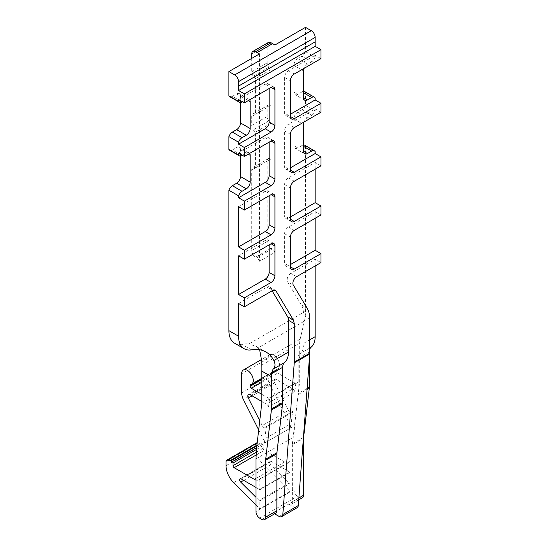 <?xml version="1.0" encoding="UTF-8"?>
<svg xmlns="http://www.w3.org/2000/svg" width="547" height="547" viewBox="0 0 547 547"><rect width="100%" height="100%" fill="white"/><g stroke="black" fill="none" stroke-linecap="round" stroke-linejoin="round"><path stroke-width="0.41" stroke-dasharray="2.73 2.05" d="M309.746 348.015L299.927 353.683A24.622 14.215 -120 0 0 303.947 343.16L303.947 315.687C303.934 311.373 303.079 307.783 301.376 304.918L287.496 281.732L293.301 285.083M315.161 265.958L315.161 259.257L320.966 262.608M296.597 276.673L290.799 273.322L315.161 259.257M290.799 273.322C287.66 275.927 286.56 278.731 287.496 281.732M259.634 349.752L258.109 347.844L304.419 321.11L300.118 339.249A21.907 12.649 -120 0 0 299.688 343.188L299.688 381.355L294.56 425.723L293.889 436.964L293.889 489.674A5.47 3.159 -120 0 0 297.541 496.245L299.9 497.606L288.686 504.081L294.662 507.534A5.47 3.159 -120 0 0 297.178 507.684M261.992 519.493L288.686 504.081A5.47 3.159 -120 0 0 291.209 504.238A5.47 3.159 -120 0 0 292.337 501.736L292.337 444.841L303.353 438.489M303.435 437.402L292.399 443.767A10.947 6.318 -120 0 0 292.337 444.841M292.399 443.767L298.081 394.626A10.947 6.318 -120 0 0 298.142 393.553L298.142 358.36L309.363 351.885A11.049 6.379 -120 0 1 309.746 349.335M299.927 353.683A11.049 6.379 -120 0 0 298.142 358.36M304.747 145.228A5.47 3.159 -60 0 1 305.493 146.008L315.161 151.594M320.966 165.823L315.161 162.473L288.474 177.884A5.47 3.159 120 0 0 284.604 184.585L284.604 215.853A5.47 3.159 120 0 0 285.732 218.356A5.47 3.159 120 0 0 288.474 218.089L290.402 216.968M315.161 169.173L315.161 162.473M320.966 214.957L315.161 211.607L288.474 227.019A5.47 3.159 120 0 0 284.604 233.719L284.604 263.469A5.47 3.159 120 0 0 285.732 265.972A5.47 3.159 120 0 0 288.474 265.705L290.402 264.584M315.161 218.308L315.161 211.607M309.363 358.723L309.363 351.885M299.9 497.606A5.47 3.159 -120 0 0 302.423 497.763M304.419 321.11A54.707 31.582 -120 0 0 305.493 311.277L248.803 344.008A54.707 31.582 120 0 0 241.795 344.268L251.463 349.848M305.493 146.008L305.493 311.277M294.662 507.534L279.189 516.471M275.729 513.175A5.47 3.159 -120 0 1 273.206 513.018L274.608 513.824M304.747 91.623A5.47 3.159 120 0 1 305.493 92.409L305.493 105.236A5.47 3.159 120 0 1 302.012 109.762L297.753 112.224A5.47 3.159 120 0 0 293.889 118.925L293.889 145.721A5.47 3.159 120 0 0 295.018 148.23A5.47 3.159 120 0 0 297.753 147.957L302.012 145.502A5.47 3.159 -60 0 1 303.558 144.982M302.012 109.762L311.681 115.349L307.428 117.803A5.47 3.159 120 0 0 304.077 121.974M311.681 115.349A5.47 3.159 120 0 0 315.161 110.815L315.161 108.874L288.474 124.278A5.47 3.159 120 0 0 284.604 130.979L284.604 166.719A5.47 3.159 120 0 0 285.732 169.221A5.47 3.159 120 0 0 288.474 168.948L290.402 167.833M259.627 518.132L297.541 496.245M255.975 458.851L293.889 436.964M259.846 500.867L290.019 483.445L290.019 491.377L259.846 508.799L259.846 500.867A1.641 0.95 -120 0 1 259.456 500.724A1.641 0.95 -120 0 1 259.059 500.409L255.975 497.332M255.975 480.068A8.752 5.053 -120 0 0 258.806 479.835A8.752 5.053 -120 0 0 259.846 478.837L290.019 461.415L290.019 472.328A1.641 0.95 -120 0 0 289.63 472.027L259.456 489.449L255.975 487.439M259.846 478.837L259.846 489.75L290.019 472.328M256.646 447.61L294.56 425.723M261.781 403.242L269.514 398.77L268.563 407.016L294.867 391.83A3.282 1.894 -120 0 0 292.727 388.944L266.423 404.13L261.781 401.45M295.818 383.242A1.641 0.95 -120 0 1 295.045 383.139L268.741 398.325A1.641 0.95 -120 0 0 269.514 398.435L295.818 383.242L294.867 391.83M295.818 383.584L299.688 381.355M292.727 388.944L276.433 379.543A3.282 1.894 -120 0 0 274.792 379.379A3.282 1.894 -120 0 0 274.642 382.886L288.501 410.421L262.198 425.607A3.282 1.894 -120 0 0 263.996 427.624A3.282 1.894 -120 0 0 265.637 427.788A3.282 1.894 -120 0 0 266.293 426.66L264.386 443.138A5.532 3.193 -120 0 0 263.517 439.508L258.69 429.921M266.293 426.66L292.597 411.474L290.689 427.952L264.386 443.138M258.109 347.844L255.887 346.176L248.803 344.008M259.456 53.927L259.456 261.247L274.929 252.317A4.376 2.53 -120 0 0 272.221 248.906L256.748 257.842L255.593 257.172A5.47 3.159 -120 0 1 251.723 250.471L267.196 241.535A5.47 3.159 -120 0 0 271.066 248.235L272.221 248.906M274.929 44.991L274.929 252.317M305.493 27.35L305.493 51.63L315.161 57.216L315.161 55.268L288.474 70.679A5.47 3.159 -60 0 0 284.604 77.38L284.604 113.113A5.47 3.159 -60 0 0 285.732 115.615A5.47 3.159 -60 0 0 288.474 115.349L290.402 114.234M315.161 57.216A5.47 3.159 -60 0 1 311.681 61.743L302.012 56.163A5.47 3.159 120 0 0 305.493 51.63M302.012 56.163L297.753 58.618A5.47 3.159 120 0 0 293.889 65.319L293.889 92.122A5.47 3.159 120 0 0 295.018 94.624A5.47 3.159 120 0 0 297.753 94.351L302.012 91.896L303.558 92.792M303.558 91.376A5.47 3.159 120 0 0 302.012 91.896M234.56 343.174A27.357 15.795 120 0 0 241.795 344.268M240.502 156.073L240.502 149.741A5.47 3.159 120 0 0 239.367 147.239A5.47 3.159 120 0 0 236.632 147.512L232.379 149.967L242.047 155.546M229.644 150.234A5.47 3.159 120 0 0 232.379 149.967M240.502 102.467L240.502 96.142A5.47 3.159 120 0 0 239.367 93.633A5.47 3.159 120 0 0 236.632 93.906L232.379 96.361L242.047 101.947M229.644 96.634A5.47 3.159 120 0 0 232.379 96.361M238.567 303.476L266.909 287.113L272.714 290.464M272.112 290.813L270.211 287.633A5.47 3.159 120 0 0 269.5 286.922A5.47 3.159 120 0 0 266.909 287.113M320.966 112.224L315.161 108.874M305.493 92.409L315.161 97.988M305.493 105.236L315.161 110.815M320.966 58.618L315.161 55.268M273.801 87.158L267.996 83.807A5.47 3.159 -60 0 0 265.261 84.081L238.567 99.492M267.996 83.807A5.47 3.159 -60 0 1 269.131 86.31L269.131 88.546M273.801 140.764L267.996 137.413A5.47 3.159 -60 0 0 265.261 137.68L238.567 153.092M267.996 137.413A5.47 3.159 -60 0 1 269.131 139.916L269.131 142.152M273.801 194.363L267.996 191.012A5.47 3.159 -60 0 0 265.261 191.286L238.567 206.698M267.996 191.012A5.47 3.159 -60 0 1 269.131 193.522L269.131 195.751M273.801 243.497L267.996 240.147A5.47 3.159 -60 0 0 265.261 240.42L238.567 255.832M267.996 240.147A5.47 3.159 -60 0 1 269.131 242.656L269.131 244.885M289.63 472.027L271.38 461.497A2.188 1.265 -120 0 0 270.293 461.388A2.188 1.265 -120 0 0 270.854 464.656L289.233 482.994A1.641 0.95 -120 0 0 289.63 483.302L290.019 483.445M255.975 504.943L259.846 508.799M259.846 489.75A1.641 0.95 -120 0 0 259.456 489.449M256.775 442.851A2.735 1.579 -120 0 0 256.208 444.102L256.208 448.267A16.41 9.477 -120 0 0 263.845 465.271L290.019 491.377M256.543 449.415L263.169 445.586L263.169 448.267A1.641 0.95 -120 0 0 264.331 450.277L284.604 461.983A8.752 5.053 -120 0 0 288.98 462.413A8.752 5.053 -120 0 0 290.019 461.415M263.169 445.586A1.094 0.629 -120 0 0 262.396 444.246L260.987 443.432A2.742 1.586 -120 0 0 260.324 443.186L257.48 442.735A2.735 1.579 -120 0 0 257.213 442.721M268.741 398.325L261.781 394.305M262.198 425.607L259.757 420.752M268.563 407.016A3.282 1.894 -120 0 0 266.423 404.13M288.501 410.421A3.282 1.894 -120 0 0 290.3 412.438A3.282 1.894 -120 0 0 291.941 412.602A3.282 1.894 -120 0 0 292.597 411.474M290.689 427.952A5.532 3.193 -120 0 0 289.821 424.322L263.517 439.508M295.045 383.139L277.637 373.088A1.641 0.95 -120 0 1 276.481 371.078L276.481 370.169A1.675 0.964 -120 0 1 276.823 369.416A1.675 0.964 -120 0 1 276.994 369.355A8.205 4.738 -120 0 0 277.876 369.027A8.205 4.738 -120 0 0 279.134 362.456A8.205 4.738 -120 0 0 273.773 355.222A8.205 4.738 -120 0 0 269.671 354.818A8.205 4.738 -120 0 0 267.968 358.572L267.968 377.71A11.043 6.379 -120 0 0 269.719 384.391L289.821 424.322M251.723 58.392L251.723 71.794A5.47 3.159 -120 0 0 253.268 76.265A5.518 3.186 -120 0 0 255.593 78.494L255.593 114.227A5.518 3.186 -120 0 0 253.268 113.783A5.47 3.159 -120 0 0 252.851 113.961A5.47 3.159 -120 0 0 251.723 116.463L251.723 125.4A5.47 3.159 -120 0 0 253.268 129.865A5.518 3.186 -120 0 0 255.593 132.1L255.593 167.833A5.518 3.186 -120 0 0 253.268 167.389A5.47 3.159 -120 0 0 252.851 167.56A5.47 3.159 -120 0 0 251.723 170.069L251.723 250.471M259.456 261.247A4.376 2.53 -120 0 0 256.748 257.842M268.331 42.488A5.47 3.159 -120 0 0 267.196 44.991L267.196 62.864A5.47 3.159 -120 0 0 268.741 67.329A5.518 3.186 -120 0 0 271.066 69.565L271.066 105.297A5.518 3.186 -120 0 0 268.741 104.853A5.47 3.159 -120 0 0 268.331 105.024A5.47 3.159 -120 0 0 267.196 107.533L267.196 116.463A5.47 3.159 -120 0 0 268.741 120.935A5.518 3.186 -120 0 0 271.066 123.164L271.066 158.897A5.518 3.186 -120 0 0 268.741 158.452A5.47 3.159 -120 0 0 268.331 158.63A5.47 3.159 -120 0 0 267.196 161.133L267.196 241.535M311.681 61.743L307.428 64.204A5.47 3.159 -60 0 0 304.077 68.368M242.437 155.327L246.307 153.092A5.47 3.159 -60 0 1 249.042 152.825A5.47 3.159 -60 0 1 249.658 153.392M242.437 101.721L246.307 99.492A5.47 3.159 -60 0 1 249.042 99.219A5.47 3.159 -60 0 1 249.658 99.786M261.781 378.654L276.481 370.169M271.066 69.565L255.593 78.494M255.593 114.227L271.066 105.297M271.066 123.164L255.593 132.1M255.593 167.833L271.066 158.897M303.947 343.16L309.746 339.81M301.376 304.918L307.182 308.269M303.947 315.687L309.746 319.038M298.867 497.961L292.337 501.736M298.081 394.626L307.045 389.45M307.127 388.363L298.142 393.553M303.558 146.391L302.012 145.502M288.474 168.948L284.604 166.719M288.474 177.884L294.272 181.235M288.474 218.089L284.604 215.853M288.474 227.019L294.272 230.369M288.474 265.705L284.604 263.469M293.889 489.674L255.975 511.561M261.767 365.081L299.688 343.188M300.118 339.249L261.774 361.389M270.211 287.633L274.334 290.019M284.604 233.719L290.402 237.07M284.604 184.585L290.402 187.936M284.604 130.979L290.402 134.33M294.272 127.629L288.474 124.278M288.474 115.349L284.604 113.113M284.604 77.38L290.402 80.73M294.272 74.03L288.474 70.679M265.261 84.081L269.131 86.31M265.261 137.68L269.131 139.916M265.261 191.286L269.131 193.522M265.261 240.42L269.131 242.656M297.753 147.957L293.889 145.721M297.753 112.224L307.428 117.803M293.889 118.925L303.558 124.504M233.672 482.686L263.845 465.271M284.604 461.983L255.975 478.509M297.753 58.618L307.428 64.204M303.558 70.905L293.889 65.319M293.889 92.122L297.753 94.351M240.502 149.741L248.242 154.206M246.307 153.092L236.632 147.512M240.502 96.142L248.242 100.607M246.307 99.492L236.632 93.906M289.233 482.994L259.059 500.409M256.208 454.967L264.331 450.277M263.169 448.267L256.372 452.191M262.396 444.246L256.652 447.562M256.858 445.819L260.987 443.432M260.324 443.186L256.933 445.142M256.208 444.102L226.034 461.524M226.034 465.688L256.208 448.267M243.682 480.341L270.854 464.656M271.387 461.497L241.213 478.919M261.781 382.244L277.637 373.088M276.481 371.078L261.781 379.563M276.994 369.355L250.69 384.541M267.968 358.572L241.665 373.758M241.665 392.903L267.968 377.71M269.719 384.391L243.415 399.577M252.126 395.884L274.642 382.886M276.44 379.543L250.129 394.729M267.196 44.991L251.723 53.927M251.723 71.794L267.196 62.864M268.741 67.329L253.268 76.265M268.741 104.853L253.268 113.783M267.196 107.533L251.723 116.463M251.723 125.4L267.196 116.463M268.741 120.935L253.268 129.865M268.741 158.452L253.268 167.389M267.196 161.133L251.723 170.069M271.066 248.235L255.593 257.172M298.724 499.896L291.209 504.238M269.5 286.922L275.305 290.272M291.537 269.322L285.732 265.972M291.537 221.706L285.732 218.356M291.537 172.572L285.732 169.221M291.537 118.966L285.732 115.615M304.693 153.81L295.018 148.23M288.98 462.413L258.806 479.835M291.941 412.602L265.637 427.788M255.887 346.176L266.006 352.015M304.693 100.21L295.018 94.624M249.042 152.825L239.367 147.239M249.042 99.219L239.367 93.633M270.293 461.388L240.119 478.81M276.823 369.416L250.519 384.603M277.876 369.027L261.781 378.319M269.671 354.818L261.876 359.317M274.792 379.379L248.488 394.565M268.331 105.024L252.851 113.961M268.331 158.63L252.851 167.56"/><path stroke-width="0.82" d="M309.746 349.335A11.049 6.379 -120 0 1 311.147 347.208A24.622 14.215 -120 0 0 315.161 336.685L315.161 265.958M274.608 513.824L279.189 516.471A5.47 3.159 -120 0 0 281.705 516.621L297.178 507.684A5.47 3.159 -120 0 0 298.3 505.544L309.718 353.936A10.94 6.318 -120 0 0 309.746 353.212L309.746 319.038A32.827 18.954 120 0 0 307.182 308.269L293.301 285.083A5.47 3.159 120 0 1 296.597 276.673L320.966 262.608L320.966 253.644L294.272 269.056A5.47 3.159 -60 0 1 291.537 269.322A5.47 3.159 -60 0 1 290.402 266.82L290.402 237.07A5.47 3.159 -60 0 1 294.272 230.369L320.966 214.957L320.966 206.028L294.272 221.439A5.47 3.159 -60 0 1 291.537 221.706A5.47 3.159 -60 0 1 290.402 219.203L290.402 187.936A5.47 3.159 -60 0 1 294.272 181.235L320.966 165.823L320.966 156.893L294.272 172.298A5.47 3.159 -60 0 1 291.537 172.572A5.47 3.159 -60 0 1 290.402 170.069L290.402 134.33A5.47 3.159 -60 0 1 294.272 127.629L320.966 112.224L320.966 103.287L294.272 118.699A5.47 3.159 -60 0 1 291.537 118.966A5.47 3.159 -60 0 1 290.402 116.463L290.402 80.73A5.47 3.159 -60 0 1 294.272 74.03L320.966 58.618L320.966 49.681L315.161 46.331L315.161 37.401A5.47 3.159 -120 0 0 311.298 30.7L305.493 27.35L274.929 44.991L271.066 42.762A5.518 3.186 -120 0 0 268.741 42.31A5.47 3.159 -120 0 0 268.331 42.488L252.851 51.425A5.47 3.159 -120 0 0 251.723 53.927L251.723 58.392M290.402 167.833L315.161 153.543L315.161 151.594A5.47 3.159 -60 0 0 314.416 150.815L304.747 145.228A5.47 3.159 -60 0 0 303.558 144.982M315.161 153.543L320.966 156.893M290.402 216.968L315.161 202.677L315.161 169.173M315.161 202.677L320.966 206.028M290.402 264.584L315.161 250.294L315.161 218.308M315.161 250.294L320.966 253.644M298.724 499.896L302.423 497.763A5.47 3.159 -120 0 0 303.558 495.261L303.558 438.366A10.947 6.318 -120 0 1 303.619 437.292L309.301 388.151A10.947 6.318 -120 0 0 309.363 387.078L309.363 358.723M320.966 49.681L244.372 93.906L244.372 102.843L271.066 87.431A5.47 3.159 -60 0 1 273.801 87.158A5.47 3.159 -60 0 1 274.929 89.66L274.929 125.4A5.47 3.159 -60 0 1 271.066 132.1L244.372 147.512L244.372 156.442L271.066 141.03A5.47 3.159 -60 0 1 273.801 140.764A5.47 3.159 -60 0 1 274.929 143.266L274.929 178.999A5.47 3.159 -60 0 1 271.066 185.7L244.372 201.111L238.567 197.761L238.567 195.812A5.47 3.159 -60 0 1 242.047 191.286L232.379 185.7A5.47 3.159 120 0 0 228.899 190.233L228.899 330.655L238.567 336.234L238.567 303.476L244.372 306.826L272.714 290.464L275.305 290.272L276.009 290.983L293.418 320.057L287.613 316.706L272.112 290.813M281.705 516.621A5.47 3.159 -120 0 0 282.826 514.481L294.245 362.873A10.94 6.318 -120 0 0 294.272 362.141L294.272 323.646L293.418 320.057M271.066 194.636A5.47 3.159 -60 0 1 273.801 194.363A5.47 3.159 -60 0 1 274.929 196.865L271.066 194.636L244.372 210.048L244.372 201.111M274.929 196.865L274.929 228.14A5.47 3.159 -60 0 1 271.066 234.834L244.372 250.246L244.372 259.182L271.066 243.771A5.47 3.159 -60 0 1 273.801 243.497A5.47 3.159 -60 0 1 274.929 246.006L274.929 275.756A5.47 3.159 -60 0 1 271.066 282.457L244.372 297.862L244.372 306.826M304.077 121.974A5.47 3.159 120 0 0 303.558 124.504L303.558 151.307A5.47 3.159 120 0 0 304.693 153.81A5.47 3.159 120 0 0 307.428 153.543L311.681 151.081A5.47 3.159 -60 0 1 314.416 150.815M259.627 518.132L261.992 519.493A5.47 3.159 -120 0 0 264.516 519.65A5.47 3.159 -120 0 0 265.644 517.147L265.644 460.253A10.947 6.318 -120 0 1 265.705 459.179L271.387 410.038A10.947 6.318 -120 0 0 271.449 408.965L271.449 376.664L261.781 371.078L261.781 403.242L256.646 447.61L255.975 458.851L255.975 511.561A5.47 3.159 -120 0 0 259.627 518.132M261.781 371.078A54.707 31.582 120 0 0 261.767 365.081L261.774 361.389L259.634 349.752M244.372 93.906L238.567 90.556L238.567 81.619A5.47 3.159 -120 0 0 234.697 74.925L228.899 71.575L259.456 53.927L255.593 51.691A5.518 3.186 -120 0 0 253.268 51.247A5.47 3.159 -120 0 0 252.851 51.425M304.077 68.368A5.47 3.159 -60 0 0 303.558 70.905L303.558 97.701A5.47 3.159 -60 0 0 304.693 100.21A5.47 3.159 -60 0 0 307.428 99.937L311.681 97.482A5.47 3.159 -60 0 1 314.416 97.209L304.747 91.623A5.47 3.159 120 0 0 303.558 91.376M228.899 330.655A27.357 15.795 120 0 0 234.56 343.174L244.235 348.76A27.357 15.795 120 0 0 251.463 349.848A54.707 31.582 120 0 1 266.006 352.015A54.707 31.582 120 0 1 273.849 360.535L288.474 352.097L288.474 320.296A10.94 6.318 120 0 0 287.613 316.706M232.379 185.7L236.632 183.245A5.47 3.159 120 0 0 240.502 176.544L240.502 156.073M244.372 147.512L238.567 144.162L238.567 142.213A5.47 3.159 -60 0 1 242.047 137.68L232.379 132.1A5.47 3.159 120 0 0 228.899 136.627L228.899 149.454A5.47 3.159 120 0 0 229.644 150.234L239.312 155.82A5.47 3.159 -60 0 1 238.567 155.04L238.567 153.092L244.372 156.442M232.379 132.1L236.632 129.639A5.47 3.159 120 0 0 240.502 122.938L240.502 102.467M228.899 71.575L228.899 95.855A5.47 3.159 120 0 0 229.644 96.634L239.312 102.221A5.47 3.159 -60 0 1 238.567 101.434L238.567 99.492L244.372 102.843M265.705 459.179L276.926 452.704L282.608 403.563A10.947 6.318 -120 0 0 282.669 402.483L282.669 367.297A11.049 6.379 -120 0 1 284.454 362.62A24.622 14.215 -120 0 0 288.474 352.097M276.926 452.704A10.947 6.318 -120 0 0 276.864 453.778L265.644 460.253M264.516 519.65L275.729 513.175A5.47 3.159 -120 0 0 276.864 510.666L276.864 453.778M290.402 114.234L315.161 99.937L315.161 97.988A5.47 3.159 -60 0 0 314.416 97.209M315.161 99.937L320.966 103.287M238.567 90.556L315.161 46.331M228.899 95.855L238.567 101.434M238.567 144.162L265.261 128.75A5.47 3.159 -60 0 0 269.131 122.049L269.131 88.546M228.899 149.454L238.567 155.04M228.899 136.627L238.567 142.213M238.567 197.761L265.261 182.349A5.47 3.159 -60 0 0 269.131 175.649L269.131 142.152M228.899 190.233L238.567 195.812M244.372 259.182L238.567 255.832L238.567 294.512L244.372 297.862M244.372 210.048L238.567 206.698L238.567 246.895L244.372 250.246M238.567 246.895L265.261 231.49A5.47 3.159 -60 0 0 269.131 224.79L269.131 195.751M238.567 294.512L265.261 279.107A5.47 3.159 -60 0 0 269.131 272.406L269.131 244.885M255.975 478.509L254.43 479.398A8.752 5.053 -120 0 0 255.975 480.068M254.43 479.398L234.157 467.699L256.208 454.967M256.372 452.191L232.995 465.688A1.641 0.95 -120 0 0 234.157 467.699M232.995 465.688L232.995 463.008A1.094 0.629 -120 0 0 232.222 461.668L230.813 460.854A2.742 1.586 -120 0 0 230.15 460.608L227.306 460.157A2.735 1.579 -120 0 0 226.602 460.273A2.735 1.579 -120 0 0 226.034 461.524L226.034 465.688A16.41 9.477 -120 0 0 233.672 482.686L255.975 504.943M255.975 497.332L240.68 482.078L243.682 480.341M255.975 487.439L241.206 478.912A2.188 1.265 -120 0 0 240.119 478.81A2.188 1.265 -120 0 0 240.68 482.078M257.213 442.721A2.735 1.579 -120 0 0 256.775 442.851L226.602 460.273M261.781 394.305L251.333 388.274L261.781 382.244M261.781 379.563L250.17 386.264A1.641 0.95 -120 0 0 251.333 388.274M250.17 386.264L250.17 385.355L261.781 378.654M261.781 378.319L251.565 384.213A8.205 4.738 -120 0 1 250.69 384.541A1.675 0.964 -120 0 0 250.519 384.603A1.675 0.964 -120 0 0 250.17 385.355M251.565 384.213A8.205 4.738 -120 0 0 252.823 377.642A8.205 4.738 -120 0 0 247.463 370.408A8.205 4.738 -120 0 0 243.36 370.004A8.205 4.738 -120 0 0 241.665 373.758L241.665 392.903A11.043 6.379 -120 0 0 243.415 399.577L258.69 429.921M259.757 420.752L248.338 398.072L252.126 395.884M261.781 401.45L250.129 394.729A3.282 1.894 -120 0 0 248.488 394.565A3.282 1.894 -120 0 0 248.338 398.072M284.454 362.62L273.001 369.232C275.319 367.064 275.599 364.172 273.849 360.535M273.001 369.232L271.531 373.724L271.449 376.664M238.567 336.234A27.357 15.795 120 0 0 244.235 348.76M242.047 191.286L246.307 188.831A5.47 3.159 -60 0 0 250.17 182.13L250.17 155.327A5.47 3.159 -60 0 0 249.658 153.392M242.437 155.327L242.047 155.546A5.47 3.159 -60 0 1 239.312 155.82M242.047 137.68L246.307 135.225A5.47 3.159 -60 0 0 250.17 128.524L250.17 101.721A5.47 3.159 -60 0 0 249.658 99.786M242.437 101.721L242.047 101.947A5.47 3.159 -60 0 1 239.312 102.221M309.746 339.81L315.161 336.685M311.147 347.208L309.746 348.015M294.272 362.141L309.746 353.212M309.718 353.936L294.245 362.873M282.826 514.481L298.3 505.544M303.558 495.261L298.867 497.961M307.045 389.45L309.301 388.151M309.363 387.078L307.127 388.363M311.681 151.081L303.558 146.391M290.402 170.069L294.272 172.298M290.402 219.203L294.272 221.439M290.402 266.82L294.272 269.056M274.334 290.019L276.009 290.983M288.474 320.296L294.272 323.646M290.402 116.463L294.272 118.699M274.929 89.66L271.066 87.431M269.131 122.049L274.929 125.4M271.066 132.1L265.261 128.75M274.929 143.266L271.066 141.03M269.131 175.649L274.929 178.999M271.066 185.7L265.261 182.349M269.131 224.79L274.929 228.14M271.066 234.834L265.261 231.49M274.929 246.006L271.066 243.771M269.131 272.406L274.929 275.756M271.066 282.457L265.261 279.107M303.558 151.307L307.428 153.543M276.864 510.666L265.644 517.147M257.138 52.587L272.611 43.651M234.697 74.925L311.298 30.7M307.428 99.937L303.558 97.701M303.558 92.792L311.681 97.482M236.632 183.245L246.307 188.831M250.17 182.13L240.502 176.544M248.242 154.206L250.17 155.327M236.632 129.639L246.307 135.225M250.17 128.524L240.502 122.938M248.242 100.607L250.17 101.721M282.669 367.297L271.531 373.724M271.449 408.965L282.669 402.483M282.608 403.563L271.387 410.038M315.161 37.401L238.567 81.619M238.567 86.091L315.161 41.866M232.995 463.008L256.543 449.415M256.652 447.562L232.222 461.668M230.813 460.854L256.858 445.819M256.933 445.142L230.15 460.608M227.306 460.157L257.193 442.906M255.593 51.691L271.066 42.762M268.741 42.31L253.268 51.247M261.876 359.317L243.36 370.004"/></g></svg>
